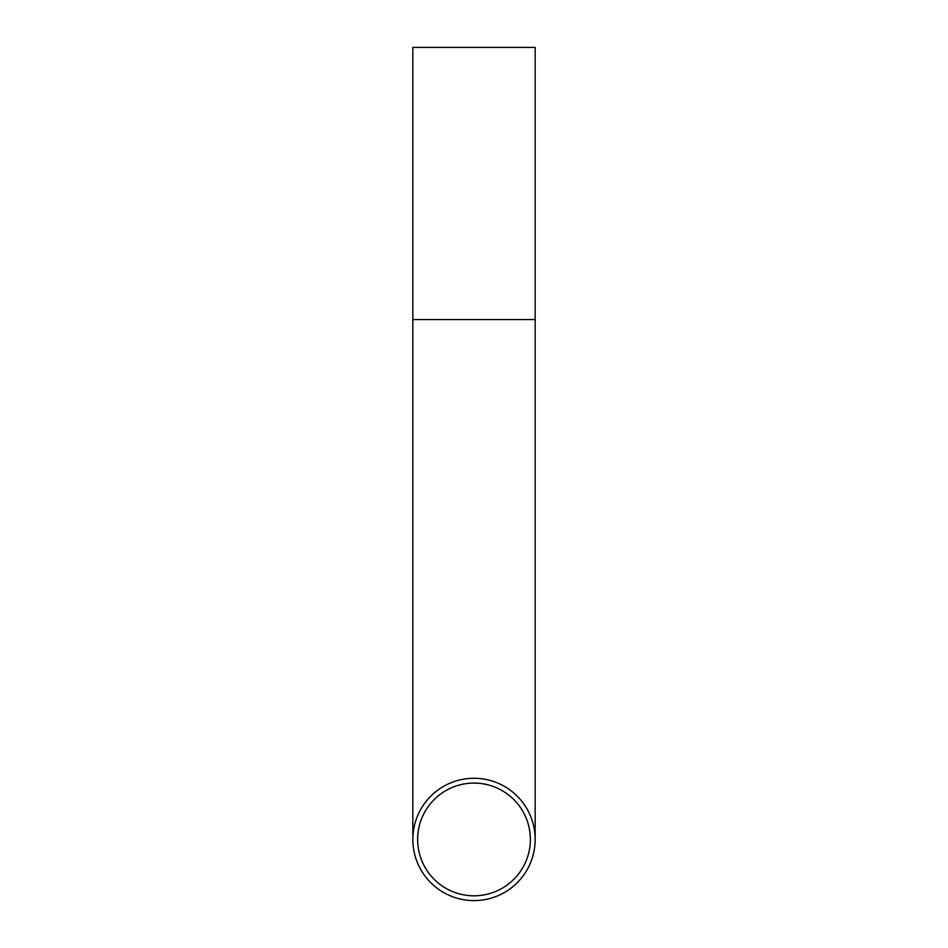 <?xml version="1.0" encoding="UTF-8"?>
<svg xmlns="http://www.w3.org/2000/svg" width="948" height="948" viewBox="0 0 948 948"><rect width="100%" height="100%" fill="white"/><g stroke="black" fill="none" stroke-linecap="round" stroke-linejoin="round"><path stroke-width="1.42" d="M530.359 839.442A56.359 56.359 0 0 0 474 783.084A56.359 56.359 0 0 0 417.641 839.442A56.359 56.359 0 0 0 474 895.801A56.359 56.359 0 0 0 530.359 839.442M412.842 839.442A61.158 61.158 0 0 0 474 900.6A61.158 61.158 0 0 0 535.158 839.442A61.158 61.158 0 0 0 474 778.272A61.158 61.158 0 0 0 412.842 839.442L412.842 47.4L535.158 47.4L535.158 319.571L412.842 319.571M535.158 319.571L535.158 839.442"/></g></svg>
